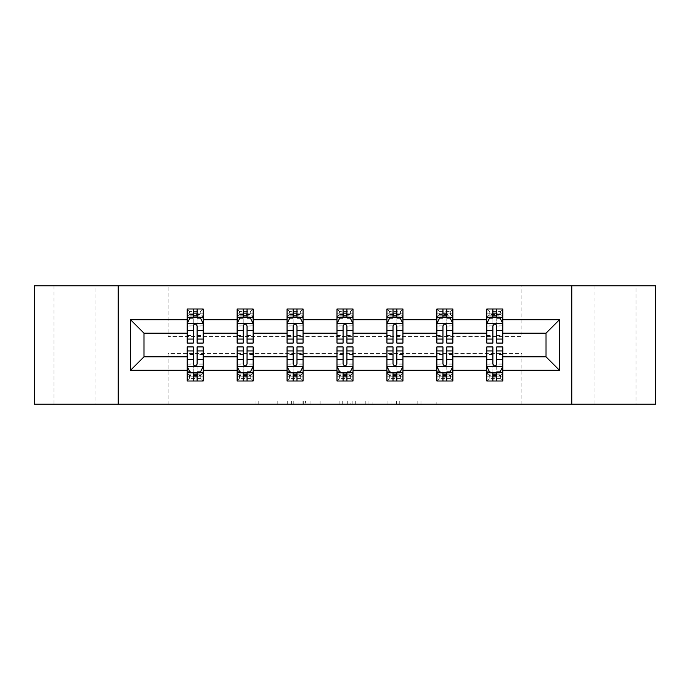 <?xml version="1.0" encoding="UTF-8"?>
<svg xmlns="http://www.w3.org/2000/svg" width="690" height="690" viewBox="0 0 690 690"><rect width="100%" height="100%" fill="white"/><g stroke="black" fill="none" stroke-linecap="round" stroke-linejoin="round"><path stroke-width="0.52" stroke-dasharray="3.45 2.59" d="M635.973 285.781L595.004 285.781L635.973 285.781L635.973 404.219L595.004 404.219L635.973 404.219M595.004 285.781L595.004 404.219M94.996 285.781L54.027 285.781L94.996 285.781L94.996 404.219L54.027 404.219L94.996 404.219M54.027 285.781L54.027 404.219M293.785 404.219L258.198 404.219L293.785 404.219L293.785 401.019L277.207 401.019L277.207 404.219L277.207 401.019L293.785 401.019L293.785 404.219L293.785 401.019L277.207 401.019L277.207 404.219L277.207 401.019L293.785 401.019L258.198 401.019L293.785 401.019M436.822 404.219L399.752 404.219L436.822 404.219L436.822 401.019L420.96 401.019L439.97 401.019L439.97 404.219L439.97 401.019L399.752 401.019L439.97 401.019L439.97 404.219L439.97 401.019L436.822 401.019L436.822 404.219M417.812 404.219L401.011 404.219L417.812 404.219L417.812 401.019L420.96 401.019L417.812 401.019L417.812 404.219L417.812 401.019L401.011 401.019L401.011 404.219L401.011 401.019L417.812 401.019L417.812 404.219M396.612 404.219L399.752 404.219L396.612 404.219L396.612 401.019L399.752 401.019L396.612 401.019L396.612 404.219M255.059 404.219L258.198 404.219L255.059 404.219L255.059 401.019L258.198 401.019L255.059 401.019L255.059 404.219M34.5 404.219L168.144 404.219L168.144 353.487L521.856 353.487L521.856 404.219L168.144 404.219L168.144 353.487L521.856 353.487L521.856 404.219L655.5 404.219L655.5 285.781L521.856 285.781L521.856 336.513L168.144 336.513L168.144 285.781L521.856 285.781L521.856 336.513L168.144 336.513L168.144 285.781L34.5 285.781L34.5 404.219M342.249 404.219L339.109 404.219L342.249 404.219L342.249 401.019L342.249 404.219M302.03 404.219L339.109 404.219L298.891 404.219L302.03 404.219L302.03 401.019L342.249 401.019L298.891 401.019L298.891 404.219L298.891 401.019L302.03 401.019L302.03 404.219M350.891 404.219L391.109 404.219L347.751 404.219L350.891 404.219L350.891 401.019L391.109 401.019L391.109 404.219L391.109 401.019L372.1 401.019L372.1 404.219M496.731 373.005L502.812 373.005L502.812 356.842L546.023 356.842L546.023 333.158L502.812 333.158L502.812 308.991L486.804 308.991L486.804 316.995L486.804 308.991L502.812 308.991L502.812 316.995L486.804 316.995L502.812 316.995L500.414 314.588L489.21 314.588L489.21 311.388L500.414 311.388L500.414 314.588M436.873 317.538L436.873 338.919L436.873 308.991L436.873 316.995L452.873 316.995L452.873 308.991L436.873 308.991L452.873 308.991L452.873 316.995L442.954 316.995M336.996 317.538L336.996 338.919L336.996 308.991L336.996 316.995L353.004 316.995L353.004 308.991L336.996 308.991L353.004 308.991L353.004 316.995L343.077 316.995M237.127 317.538L237.127 338.919L237.127 308.991L237.127 316.995L253.127 316.995L253.127 308.991L237.127 308.991L253.127 308.991L253.127 316.995L243.208 316.995M187.188 317.538L187.188 338.919L187.188 308.991L187.188 316.995L203.196 316.995L203.196 308.991L187.188 308.991L203.196 308.991L203.196 316.995L193.269 316.995M287.057 317.538L287.057 338.919L287.057 308.991L287.057 316.995L303.065 316.995L303.065 308.991L287.057 308.991L303.065 308.991L303.065 316.995L293.147 316.995M386.935 317.538L386.935 338.919L386.935 308.991L386.935 316.995L402.943 316.995L402.943 308.991L386.935 308.991L402.943 308.991L402.943 316.995L393.015 316.995M486.804 317.538L486.804 338.919L486.804 323.55L486.804 333.158L452.873 333.158L452.873 316.995L450.475 314.588L439.271 314.588L439.271 311.388L450.475 311.388L450.475 314.588M446.792 373.005L452.873 373.005L452.873 356.842L486.804 356.842L486.804 373.005L492.884 373.005M436.873 333.158L402.943 333.158L402.943 316.995L400.536 314.588L389.332 314.588L389.332 311.388L400.536 311.388L400.536 314.588M396.853 373.005L402.943 373.005L402.943 356.842L436.873 356.842L436.873 373.005L442.954 373.005M386.935 333.158L353.004 333.158L353.004 316.995L350.598 314.588L339.402 314.588L339.402 311.388L350.598 311.388L350.598 314.588M346.923 373.005L353.004 373.005L353.004 356.842L386.935 356.842L386.935 373.005L393.015 373.005M336.996 333.158L303.065 333.158L303.065 316.995L300.668 314.588L289.464 314.588L289.464 311.388L300.668 311.388L300.668 314.588M296.985 373.005L303.065 373.005L303.065 356.842L336.996 356.842L336.996 373.005L343.077 373.005M287.057 333.158L253.127 333.158L253.127 316.995L250.729 314.588L239.525 314.588L239.525 311.388L250.729 311.388L250.729 314.588M247.046 373.005L253.127 373.005L253.127 356.842L287.057 356.842L287.057 373.005L293.147 373.005M237.127 333.158L203.196 333.158L203.196 316.995L200.79 314.588L189.586 314.588L189.586 311.388L200.79 311.388L200.79 314.588M197.116 373.005L203.196 373.005L203.196 356.842L237.127 356.842L237.127 373.005L243.208 373.005M187.188 333.158L143.977 333.158L143.977 356.842L187.188 356.842L187.188 373.005L193.269 373.005M486.804 333.158L486.804 316.995L492.884 316.995M496.731 316.995L502.812 316.995L502.812 315.183L496.731 315.183M446.792 316.995L452.873 316.995L452.873 315.183L446.792 315.183M396.853 316.995L402.943 316.995L402.943 315.183L396.853 315.183M346.923 316.995L353.004 316.995L353.004 315.183L346.923 315.183M296.985 316.995L303.065 316.995L303.065 315.183L296.985 315.183M247.046 316.995L253.127 316.995L253.127 315.183L247.046 315.183M197.116 316.995L203.196 316.995L203.196 315.183L197.116 315.183M486.804 346.923L486.804 376.852L486.804 373.005L502.812 373.005L486.804 373.005L486.804 381.009L502.812 381.009L502.812 373.005L502.812 381.009L486.804 381.009L486.804 373.005L502.812 373.005L502.812 376.852L502.812 346.923M436.873 346.923L436.873 376.852L436.873 373.005L452.873 373.005L436.873 373.005L436.873 381.009L452.873 381.009L452.873 373.005L452.873 381.009L436.873 381.009L436.873 373.005L452.873 373.005L452.873 376.852L452.873 346.923M386.935 346.923L386.935 376.852L386.935 373.005L402.943 373.005L386.935 373.005L386.935 381.009L402.943 381.009L402.943 373.005L402.943 381.009L386.935 381.009L386.935 373.005L402.943 373.005L402.943 376.852L402.943 346.923M336.996 346.923L336.996 376.852L336.996 373.005L353.004 373.005L336.996 373.005L336.996 381.009L353.004 381.009L353.004 373.005L353.004 381.009L336.996 381.009L336.996 373.005L353.004 373.005L353.004 376.852L353.004 346.923M287.057 346.923L287.057 376.852L287.057 373.005L303.065 373.005L287.057 373.005L287.057 381.009L303.065 381.009L303.065 373.005L303.065 381.009L287.057 381.009L287.057 373.005L303.065 373.005L303.065 376.852L303.065 346.923M237.127 346.923L237.127 376.852L237.127 373.005L253.127 373.005L237.127 373.005L237.127 381.009L253.127 381.009L253.127 373.005L253.127 381.009L237.127 381.009L237.127 373.005L253.127 373.005L253.127 376.852L253.127 346.923M187.188 346.923L187.188 376.852L187.188 373.005L203.196 373.005L187.188 373.005L187.188 381.009L203.196 381.009L203.196 373.005L203.196 381.009L187.188 381.009L187.188 373.005L203.196 373.005L203.196 376.852L203.196 346.923M118.206 404.219L118.206 285.781M571.794 285.781L571.794 404.219M305.489 404.219L310.043 404.219L305.489 404.219L305.489 401.019L303.289 401.019L303.289 404.219L303.289 401.019L310.043 401.019L305.489 401.019L305.489 404.219M310.043 404.219L320.1 404.219L310.043 404.219L310.043 401.019L320.1 401.019L320.1 404.219L320.1 401.019L310.043 401.019L310.043 404.219M350.891 401.019L368.96 401.019L368.96 404.219L368.96 401.019L365.812 401.019L368.96 401.019L368.96 404.219L368.96 401.019L372.1 401.019M352.15 401.019L352.15 404.219L352.15 401.019M347.751 401.019L347.751 404.219L347.751 401.019M203.196 316.995L187.188 316.995L187.188 313.148L193.269 313.148L193.269 308.991L197.116 308.991L197.116 313.148L203.196 313.148L203.196 315.183M187.188 343.077L187.188 313.148L203.196 313.148L203.196 318.651L197.116 318.651L197.116 313.148M187.188 323.55L190.388 317.15L199.996 317.15L203.196 323.55L203.196 338.919L203.196 317.538M203.196 323.55L203.196 333.158M203.196 343.077L203.196 318.651M193.269 343.077L193.269 325.163L187.188 325.163M187.188 324.05L193.269 324.05L193.269 338.919L193.269 325.956C194.546 323.532 195.831 323.532 197.116 325.956L197.116 338.919L197.116 324.05L203.196 324.05M193.269 313.148L193.269 325.163M193.269 324.05L193.269 317.15M197.116 317.15L197.116 324.05M203.196 325.163L197.116 325.163L197.116 318.651M197.116 325.163L197.116 343.077M189.586 311.388L187.188 308.991M187.188 316.995L189.586 314.588M200.79 311.388L203.196 308.991M197.116 376.852L197.116 381.009L193.269 381.009L193.269 376.852L187.188 376.852L203.196 376.852L197.116 376.852L197.116 364.838L203.196 364.838M203.196 372.462L203.196 356.842M203.196 366.45L199.996 372.85L190.388 372.85L187.188 366.45L187.188 351.081L187.188 372.462M187.188 366.45L187.188 356.842M197.116 346.923L197.116 364.838M203.196 365.95L197.116 365.95L197.116 351.081L197.116 364.044C195.839 366.468 194.554 366.468 193.269 364.044L193.269 351.081L193.269 365.95L187.188 365.95M187.188 364.838L193.269 364.838L193.269 376.852M197.116 365.95L197.116 372.85M193.269 372.85L193.269 365.95M193.269 364.838L193.269 346.923M200.79 378.612L189.586 378.612L189.586 375.412L200.79 375.412L200.79 378.612L203.196 381.009M203.196 373.005L200.79 375.412M187.188 373.005L189.586 375.412M189.586 378.612L187.188 381.009M253.127 316.995L237.127 316.995L237.127 313.148L243.208 313.148L243.208 308.991L247.046 308.991L247.046 313.148L253.127 313.148L253.127 315.183M237.127 343.077L237.127 313.148L253.127 313.148L253.127 318.651L247.046 318.651L247.046 313.148M237.127 323.55L240.327 317.15L249.927 317.15L253.127 323.55L253.127 338.919L253.127 317.538M253.127 323.55L253.127 333.158M253.127 343.077L253.127 318.651M243.208 343.077L243.208 325.163L237.127 325.163M237.127 324.05L243.208 324.05L243.208 338.919L243.208 325.956C244.484 323.532 245.761 323.532 247.046 325.956L247.046 338.919L247.046 324.05L253.127 324.05M243.208 313.148L243.208 325.163M243.208 324.05L243.208 317.15M247.046 317.15L247.046 324.05M253.127 325.163L247.046 325.163L247.046 318.651M247.046 325.163L247.046 343.077M239.525 311.388L237.127 308.991M237.127 316.995L239.525 314.588M250.729 311.388L253.127 308.991M303.065 316.995L287.057 316.995L287.057 313.148L293.147 313.148L293.147 308.991L296.985 308.991L296.985 313.148L303.065 313.148L303.065 315.183M287.057 343.077L287.057 313.148L303.065 313.148L303.065 318.651L296.985 318.651L296.985 313.148M287.057 323.55L290.266 317.15L299.865 317.15L303.065 323.55L303.065 338.919L303.065 317.538M303.065 323.55L303.065 333.158M303.065 343.077L303.065 318.651M293.147 343.077L293.147 325.163L287.057 325.163M287.057 324.05L293.147 324.05L293.147 338.919L293.147 325.956C294.423 323.532 295.7 323.532 296.985 325.956L296.985 338.919L296.985 324.05L303.065 324.05M293.147 313.148L293.147 325.163M293.147 324.05L293.147 317.15M296.985 317.15L296.985 324.05M303.065 325.163L296.985 325.163L296.985 318.651M296.985 325.163L296.985 343.077M289.464 311.388L287.057 308.991M287.057 316.995L289.464 314.588M300.668 311.388L303.065 308.991M247.046 376.852L247.046 381.009L243.208 381.009L243.208 376.852L237.127 376.852L253.127 376.852L247.046 376.852L247.046 364.838L253.127 364.838M253.127 372.462L253.127 356.842M253.127 366.45L249.927 372.85L240.327 372.85L237.127 366.45L237.127 351.081L237.127 372.462M237.127 366.45L237.127 356.842M247.046 346.923L247.046 364.838M253.127 365.95L247.046 365.95L247.046 351.081L247.046 364.044C245.769 366.468 244.493 366.468 243.208 364.044L243.208 351.081L243.208 365.95L237.127 365.95M237.127 364.838L243.208 364.838L243.208 376.852M247.046 365.95L247.046 372.85M243.208 372.85L243.208 365.95M243.208 364.838L243.208 346.923M250.729 378.612L239.525 378.612L239.525 375.412L250.729 375.412L250.729 378.612L253.127 381.009M253.127 373.005L250.729 375.412M237.127 373.005L239.525 375.412M239.525 378.612L237.127 381.009M296.985 376.852L296.985 381.009L293.147 381.009L293.147 376.852L287.057 376.852L303.065 376.852L296.985 376.852L296.985 364.838L303.065 364.838M303.065 372.462L303.065 356.842M303.065 366.45L299.865 372.85L290.266 372.85L287.057 366.45L287.057 351.081L287.057 372.462M287.057 366.45L287.057 356.842M296.985 346.923L296.985 364.838M303.065 365.95L296.985 365.95L296.985 351.081L296.985 364.044C295.708 366.468 294.423 366.468 293.147 364.044L293.147 351.081L293.147 365.95L287.057 365.95M287.057 364.838L293.147 364.838L293.147 376.852M296.985 365.95L296.985 372.85M293.147 372.85L293.147 365.95M293.147 364.838L293.147 346.923M300.668 378.612L289.464 378.612L289.464 375.412L300.668 375.412L300.668 378.612L303.065 381.009M303.065 373.005L300.668 375.412M287.057 373.005L289.464 375.412M289.464 378.612L287.057 381.009M353.004 316.995L336.996 316.995L336.996 313.148L343.077 313.148L343.077 308.991L346.923 308.991L346.923 313.148L353.004 313.148L353.004 315.183M336.996 343.077L336.996 313.148L353.004 313.148L353.004 318.651L346.923 318.651L346.923 313.148M336.996 323.55L340.196 317.15L349.804 317.15L353.004 323.55L353.004 338.919L353.004 317.538M353.004 323.55L353.004 333.158M353.004 343.077L353.004 318.651M343.077 343.077L343.077 325.163L336.996 325.163M336.996 324.05L343.077 324.05L343.077 338.919L343.077 325.956C344.353 323.532 345.638 323.532 346.923 325.956L346.923 338.919L346.923 324.05L353.004 324.05M343.077 313.148L343.077 325.163M343.077 324.05L343.077 317.15M346.923 317.15L346.923 324.05M353.004 325.163L346.923 325.163L346.923 318.651M346.923 325.163L346.923 343.077M339.402 311.388L336.996 308.991M336.996 316.995L339.402 314.588M350.598 311.388L353.004 308.991M346.923 376.852L346.923 381.009L343.077 381.009L343.077 376.852L336.996 376.852L353.004 376.852L346.923 376.852L346.923 364.838L353.004 364.838M353.004 372.462L353.004 356.842M353.004 366.45L349.804 372.85L340.196 372.85L336.996 366.45L336.996 351.081L336.996 372.462M336.996 366.45L336.996 356.842M346.923 346.923L346.923 364.838M353.004 365.95L346.923 365.95L346.923 351.081L346.923 364.044C345.647 366.468 344.362 366.468 343.077 364.044L343.077 351.081L343.077 365.95L336.996 365.95M336.996 364.838L343.077 364.838L343.077 376.852M346.923 365.95L346.923 372.85M343.077 372.85L343.077 365.95M343.077 364.838L343.077 346.923M350.598 378.612L339.402 378.612L339.402 375.412L350.598 375.412L350.598 378.612L353.004 381.009M353.004 373.005L350.598 375.412M336.996 373.005L339.402 375.412M339.402 378.612L336.996 381.009M402.943 316.995L386.935 316.995L386.935 313.148L393.015 313.148L393.015 308.991L396.853 308.991L396.853 313.148L402.943 313.148L402.943 315.183M386.935 343.077L386.935 313.148L402.943 313.148L402.943 318.651L396.853 318.651L396.853 313.148M386.935 323.55L390.135 317.15L399.734 317.15L402.943 323.55L402.943 338.919L402.943 317.538M402.943 323.55L402.943 333.158M402.943 343.077L402.943 318.651M393.015 343.077L393.015 325.163L386.935 325.163M386.935 324.05L393.015 324.05L393.015 338.919L393.015 325.956C394.292 323.532 395.577 323.532 396.853 325.956L396.853 338.919L396.853 324.05L402.943 324.05M393.015 313.148L393.015 325.163M393.015 324.05L393.015 317.15M396.853 317.15L396.853 324.05M402.943 325.163L396.853 325.163L396.853 318.651M396.853 325.163L396.853 343.077M389.332 311.388L386.935 308.991M386.935 316.995L389.332 314.588M400.536 311.388L402.943 308.991M396.853 376.852L396.853 381.009L393.015 381.009L393.015 376.852L386.935 376.852L402.943 376.852L396.853 376.852L396.853 364.838L402.943 364.838M402.943 372.462L402.943 356.842M402.943 366.45L399.734 372.85L390.135 372.85L386.935 366.45L386.935 351.081L386.935 372.462M386.935 366.45L386.935 356.842M396.853 346.923L396.853 364.838M402.943 365.95L396.853 365.95L396.853 351.081L396.853 364.044C395.577 366.468 394.301 366.468 393.015 364.044L393.015 351.081L393.015 365.95L386.935 365.95M386.935 364.838L393.015 364.838L393.015 376.852M396.853 365.95L396.853 372.85M393.015 372.85L393.015 365.95M393.015 364.838L393.015 346.923M400.536 378.612L389.332 378.612L389.332 375.412L400.536 375.412L400.536 378.612L402.943 381.009M402.943 373.005L400.536 375.412M386.935 373.005L389.332 375.412M389.332 378.612L386.935 381.009M452.873 316.995L436.873 316.995L436.873 313.148L442.954 313.148L442.954 308.991L446.792 308.991L446.792 313.148L452.873 313.148L452.873 315.183M436.873 343.077L436.873 313.148L452.873 313.148L452.873 318.651L446.792 318.651L446.792 313.148M436.873 323.55L440.073 317.15L449.673 317.15L452.873 323.55L452.873 338.919L452.873 317.538M452.873 323.55L452.873 333.158M452.873 343.077L452.873 318.651M442.954 343.077L442.954 325.163L436.873 325.163M436.873 324.05L442.954 324.05L442.954 338.919L442.954 325.956C444.231 323.532 445.507 323.532 446.792 325.956L446.792 338.919L446.792 324.05L452.873 324.05M442.954 313.148L442.954 325.163M442.954 324.05L442.954 317.15M446.792 317.15L446.792 324.05M452.873 325.163L446.792 325.163L446.792 318.651M446.792 325.163L446.792 343.077M439.271 311.388L436.873 308.991M436.873 316.995L439.271 314.588M450.475 311.388L452.873 308.991M446.792 376.852L446.792 381.009L442.954 381.009L442.954 376.852L436.873 376.852L452.873 376.852L446.792 376.852L446.792 364.838L452.873 364.838M452.873 372.462L452.873 356.842M452.873 366.45L449.673 372.85L440.073 372.85L436.873 366.45L436.873 351.081L436.873 372.462M436.873 366.45L436.873 356.842M446.792 346.923L446.792 364.838M452.873 365.95L446.792 365.95L446.792 351.081L446.792 364.044C445.516 366.468 444.239 366.468 442.954 364.044L442.954 351.081L442.954 365.95L436.873 365.95M436.873 364.838L442.954 364.838L442.954 376.852M446.792 365.95L446.792 372.85M442.954 372.85L442.954 365.95M442.954 364.838L442.954 346.923M450.475 378.612L439.271 378.612L439.271 375.412L450.475 375.412L450.475 378.612L452.873 381.009M452.873 373.005L450.475 375.412M436.873 373.005L439.271 375.412M439.271 378.612L436.873 381.009M502.812 316.995L486.804 316.995L486.804 313.148L492.884 313.148L492.884 308.991L496.731 308.991L496.731 313.148L502.812 313.148L502.812 315.183M486.804 343.077L486.804 313.148L502.812 313.148L502.812 318.651L496.731 318.651L496.731 313.148M486.804 323.55L490.004 317.15L499.612 317.15L502.812 323.55L502.812 338.919L502.812 317.538M502.812 323.55L502.812 333.158M502.812 343.077L502.812 318.651M492.884 343.077L492.884 325.163L486.804 325.163M486.804 324.05L492.884 324.05L492.884 338.919L492.884 325.956C494.161 323.532 495.446 323.532 496.731 325.956L496.731 338.919L496.731 324.05L502.812 324.05M492.884 313.148L492.884 325.163M492.884 324.05L492.884 317.15M496.731 317.15L496.731 324.05M502.812 325.163L496.731 325.163L496.731 318.651M496.731 325.163L496.731 343.077M489.21 311.388L486.804 308.991M486.804 316.995L489.21 314.588M500.414 311.388L502.812 308.991M496.731 376.852L496.731 381.009L492.884 381.009L492.884 376.852L486.804 376.852L502.812 376.852L496.731 376.852L496.731 364.838L502.812 364.838M502.812 372.462L502.812 356.842M502.812 366.45L499.612 372.85L490.004 372.85L486.804 366.45L486.804 351.081L486.804 372.462M486.804 366.45L486.804 356.842M496.731 346.923L496.731 364.838M502.812 365.95L496.731 365.95L496.731 351.081L496.731 364.044C495.455 366.468 494.169 366.468 492.884 364.044L492.884 351.081L492.884 365.95L486.804 365.95M486.804 364.838L492.884 364.838L492.884 376.852M496.731 365.95L496.731 372.85M492.884 372.85L492.884 365.95M492.884 364.838L492.884 346.923M500.414 378.612L489.21 378.612L489.21 375.412L500.414 375.412L500.414 378.612L502.812 381.009M502.812 373.005L500.414 375.412M486.804 373.005L489.21 375.412M489.21 378.612L486.804 381.009M291.585 401.019L291.585 404.219L291.585 401.019M287.264 401.019L287.264 404.219L287.264 401.019M258.198 401.019L258.198 404.219L258.198 401.019M339.109 401.019L339.109 404.219L339.109 401.019M387.97 401.019L387.97 404.219L387.97 401.019M365.812 401.019L365.812 404.219L365.812 401.019M355.29 401.019L355.29 404.219L355.29 401.019M420.96 401.019L420.96 404.219L420.96 401.019M399.752 401.019L399.752 404.219L399.752 401.019M187.266 323.394L203.11 323.394M187.188 335.59L193.269 335.59M193.269 318.651L187.188 318.651M190.199 317.538L193.269 317.538M197.116 317.538L200.186 317.538M197.116 335.59L203.196 335.59M187.188 327.008L193.269 327.008M197.116 327.008L203.196 327.008M193.269 315.183L187.188 315.183M203.11 366.606L187.266 366.606M203.196 354.41L197.116 354.41M197.116 371.349L203.196 371.349M187.188 371.349L193.269 371.349M200.186 372.462L197.116 372.462M193.269 372.462L190.199 372.462M193.269 354.41L187.188 354.41M203.196 362.992L197.116 362.992M193.269 362.992L187.188 362.992M187.188 374.817L193.269 374.817M197.116 374.817L203.196 374.817M237.205 323.394L253.049 323.394M237.127 335.59L243.208 335.59M243.208 318.651L237.127 318.651M240.137 317.538L243.208 317.538M247.046 317.538L250.125 317.538M247.046 335.59L253.127 335.59M237.127 327.008L243.208 327.008M247.046 327.008L253.127 327.008M243.208 315.183L237.127 315.183M287.144 323.394L302.988 323.394M287.057 335.59L293.147 335.59M293.147 318.651L287.057 318.651M290.067 317.538L293.147 317.538M296.985 317.538L300.055 317.538M296.985 335.59L303.065 335.59M287.057 327.008L293.147 327.008M296.985 327.008L303.065 327.008M293.147 315.183L287.057 315.183M253.049 366.606L237.205 366.606M253.127 354.41L247.046 354.41M247.046 371.349L253.127 371.349M237.127 371.349L243.208 371.349M250.125 372.462L247.046 372.462M243.208 372.462L240.137 372.462M243.208 354.41L237.127 354.41M253.127 362.992L247.046 362.992M243.208 362.992L237.127 362.992M237.127 374.817L243.208 374.817M247.046 374.817L253.127 374.817M302.988 366.606L287.144 366.606M303.065 354.41L296.985 354.41M296.985 371.349L303.065 371.349M287.057 371.349L293.147 371.349M300.055 372.462L296.985 372.462M293.147 372.462L290.067 372.462M293.147 354.41L287.057 354.41M303.065 362.992L296.985 362.992M293.147 362.992L287.057 362.992M287.057 374.817L293.147 374.817M296.985 374.817L303.065 374.817M337.074 323.394L352.926 323.394M336.996 335.59L343.077 335.59M343.077 318.651L336.996 318.651M340.006 317.538L343.077 317.538M346.923 317.538L349.994 317.538M346.923 335.59L353.004 335.59M336.996 327.008L343.077 327.008M346.923 327.008L353.004 327.008M343.077 315.183L336.996 315.183M352.926 366.606L337.074 366.606M353.004 354.41L346.923 354.41M346.923 371.349L353.004 371.349M336.996 371.349L343.077 371.349M349.994 372.462L346.923 372.462M343.077 372.462L340.006 372.462M343.077 354.41L336.996 354.41M353.004 362.992L346.923 362.992M343.077 362.992L336.996 362.992M336.996 374.817L343.077 374.817M346.923 374.817L353.004 374.817M387.012 323.394L402.856 323.394M386.935 335.59L393.015 335.59M393.015 318.651L386.935 318.651M389.945 317.538L393.015 317.538M396.853 317.538L399.933 317.538M396.853 335.59L402.943 335.59M386.935 327.008L393.015 327.008M396.853 327.008L402.943 327.008M393.015 315.183L386.935 315.183M402.856 366.606L387.012 366.606M402.943 354.41L396.853 354.41M396.853 371.349L402.943 371.349M386.935 371.349L393.015 371.349M399.933 372.462L396.853 372.462M393.015 372.462L389.945 372.462M393.015 354.41L386.935 354.41M402.943 362.992L396.853 362.992M393.015 362.992L386.935 362.992M386.935 374.817L393.015 374.817M396.853 374.817L402.943 374.817M436.951 323.394L452.795 323.394M436.873 335.59L442.954 335.59M442.954 318.651L436.873 318.651M439.875 317.538L442.954 317.538M446.792 317.538L449.863 317.538M446.792 335.59L452.873 335.59M436.873 327.008L442.954 327.008M446.792 327.008L452.873 327.008M442.954 315.183L436.873 315.183M452.795 366.606L436.951 366.606M452.873 354.41L446.792 354.41M446.792 371.349L452.873 371.349M436.873 371.349L442.954 371.349M449.863 372.462L446.792 372.462M442.954 372.462L439.875 372.462M442.954 354.41L436.873 354.41M452.873 362.992L446.792 362.992M442.954 362.992L436.873 362.992M436.873 374.817L442.954 374.817M446.792 374.817L452.873 374.817M486.89 323.394L502.734 323.394M486.804 335.59L492.884 335.59M492.884 318.651L486.804 318.651M489.814 317.538L492.884 317.538M496.731 317.538L499.802 317.538M496.731 335.59L502.812 335.59M486.804 327.008L492.884 327.008M496.731 327.008L502.812 327.008M492.884 315.183L486.804 315.183M502.734 366.606L486.89 366.606M502.812 354.41L496.731 354.41M496.731 371.349L502.812 371.349M486.804 371.349L492.884 371.349M499.802 372.462L496.731 372.462M492.884 372.462L489.814 372.462M492.884 354.41L486.804 354.41M502.812 362.992L496.731 362.992M492.884 362.992L486.804 362.992M486.804 374.817L492.884 374.817M496.731 374.817L502.812 374.817M187.188 338.919L193.269 338.919M197.116 338.919L203.196 338.919M203.196 351.081L197.116 351.081M193.269 351.081L187.188 351.081M237.127 338.919L243.208 338.919M247.046 338.919L253.127 338.919M287.057 338.919L293.147 338.919M296.985 338.919L303.065 338.919M253.127 351.081L247.046 351.081M243.208 351.081L237.127 351.081M303.065 351.081L296.985 351.081M293.147 351.081L287.057 351.081M336.996 338.919L343.077 338.919M346.923 338.919L353.004 338.919M353.004 351.081L346.923 351.081M343.077 351.081L336.996 351.081M386.935 338.919L393.015 338.919M396.853 338.919L402.943 338.919M402.943 351.081L396.853 351.081M393.015 351.081L386.935 351.081M436.873 338.919L442.954 338.919M446.792 338.919L452.873 338.919M452.873 351.081L446.792 351.081M442.954 351.081L436.873 351.081M486.804 338.919L492.884 338.919M496.731 338.919L502.812 338.919M502.812 351.081L496.731 351.081M492.884 351.081L486.804 351.081"/><path stroke-width="1.03" d="M571.794 404.219L655.5 404.219L655.5 285.781L571.794 285.781L571.794 404.219L118.206 404.219L118.206 285.781L34.5 285.781L34.5 404.219L118.206 404.219M502.812 370.288L502.812 356.842L546.023 356.842L559.469 370.288L502.812 370.288L502.812 381.009L496.731 381.009L496.731 372.85M571.794 285.781L118.206 285.781M486.804 370.288L452.873 370.288L452.873 356.842L486.804 356.842L486.804 381.009L502.812 381.009L502.812 372.462L499.802 372.462M452.873 370.288L452.873 381.009L446.792 381.009L446.792 372.85M436.873 370.288L402.943 370.288L402.943 356.842L436.873 356.842L436.873 381.009L452.873 381.009L452.873 372.462L449.863 372.462M402.943 370.288L402.943 381.009L396.853 381.009L396.853 372.85M386.935 370.288L353.004 370.288L353.004 356.842L386.935 356.842L386.935 381.009L402.943 381.009L402.943 372.462L399.933 372.462M353.004 370.288L353.004 381.009L346.923 381.009L346.923 372.85M336.996 370.288L303.065 370.288L303.065 356.842L336.996 356.842L336.996 381.009L353.004 381.009L353.004 372.462L349.994 372.462M303.065 370.288L303.065 381.009L296.985 381.009L296.985 372.85M287.057 370.288L253.127 370.288L253.127 356.842L287.057 356.842L287.057 381.009L303.065 381.009L303.065 372.462L300.055 372.462M253.127 370.288L253.127 381.009L247.046 381.009L247.046 372.85M237.127 370.288L203.196 370.288L203.196 356.842L237.127 356.842L237.127 381.009L253.127 381.009L253.127 372.462L250.125 372.462M203.196 370.288L203.196 381.009L197.116 381.009L197.116 372.85M187.188 370.288L130.531 370.288L130.531 319.712L187.188 319.712L187.188 333.158L143.977 333.158L143.977 356.842L187.188 356.842L187.188 381.009L203.196 381.009L203.196 372.462L200.186 372.462M190.199 317.538L187.188 317.538L187.188 308.991L187.188 319.712M193.269 317.15L193.269 308.991L187.188 308.991L203.196 308.991L203.196 319.712L237.127 319.712L237.127 308.991L253.127 308.991L253.127 319.712L287.057 319.712L287.057 308.991L303.065 308.991L303.065 319.712L336.996 319.712L336.996 308.991L353.004 308.991L353.004 319.712L386.935 319.712L386.935 308.991L402.943 308.991L402.943 319.712L436.873 319.712L436.873 308.991L452.873 308.991L452.873 319.712L486.804 319.712L486.804 308.991L502.812 308.991L502.812 319.712L559.469 319.712L559.469 370.288M486.804 319.712L486.804 333.158L452.873 333.158L452.873 319.712M436.873 319.712L436.873 333.158L402.943 333.158L402.943 319.712M386.935 319.712L386.935 333.158L353.004 333.158L353.004 319.712M336.996 319.712L336.996 333.158L303.065 333.158L303.065 319.712M287.057 319.712L287.057 333.158L253.127 333.158L253.127 319.712M237.127 319.712L237.127 333.158L203.196 333.158L203.196 319.712M130.531 319.712L143.977 333.158M546.023 356.842L546.023 333.158L502.812 333.158L502.812 319.712M492.884 316.995L496.731 316.995M442.954 316.995L446.792 316.995M393.015 316.995L396.853 316.995M343.077 316.995L346.923 316.995M293.147 316.995L296.985 316.995M243.208 316.995L247.046 316.995M193.269 316.995L197.116 316.995M193.269 373.005L197.116 373.005M243.208 373.005L247.046 373.005M293.147 373.005L296.985 373.005M343.077 373.005L346.923 373.005M393.015 373.005L396.853 373.005M442.954 373.005L446.792 373.005M492.884 373.005L496.731 373.005M143.977 356.842L130.531 370.288M559.469 319.712L546.023 333.158M197.116 313.148L193.269 313.148M187.188 339.066L187.188 343.077L193.269 343.077L193.269 339.066L187.188 339.066L187.188 333.158M203.196 333.158L203.196 343.077L197.116 343.077L197.116 325.956C195.831 323.489 194.554 323.489 193.269 325.956L193.269 339.066M200.186 317.538L203.196 317.538L203.196 308.991L197.116 308.991L197.116 317.15M203.196 323.55L199.996 317.15L190.388 317.15L187.188 323.55M193.269 376.852L197.116 376.852M203.196 350.934L203.196 346.923L197.116 346.923L197.116 350.934L203.196 350.934L203.196 356.842M187.188 356.842L187.188 346.923L193.269 346.923L193.269 364.044C194.554 366.511 195.831 366.511 197.116 364.044L197.116 350.934M190.199 372.462L187.188 372.462L187.188 381.009L193.269 381.009L193.269 372.85M187.188 366.45L190.388 372.85L199.996 372.85L203.196 366.45M247.046 313.148L243.208 313.148M240.137 317.538L237.127 317.538L237.127 308.991L243.208 308.991L243.208 317.15M237.127 339.066L237.127 343.077L243.208 343.077L243.208 339.066L237.127 339.066L237.127 333.158M253.127 333.158L253.127 343.077L247.046 343.077L247.046 325.956C245.769 323.489 244.493 323.489 243.208 325.956L243.208 339.066M250.125 317.538L253.127 317.538L253.127 308.991L247.046 308.991L247.046 317.15M253.127 323.55L249.927 317.15L240.327 317.15L237.127 323.55M296.985 313.148L293.147 313.148M290.067 317.538L287.057 317.538L287.057 308.991L293.147 308.991L293.147 317.15M287.057 339.066L287.057 343.077L293.147 343.077L293.147 339.066L287.057 339.066L287.057 333.158M303.065 333.158L303.065 343.077L296.985 343.077L296.985 325.956C295.708 323.489 294.423 323.489 293.147 325.956L293.147 339.066M300.055 317.538L303.065 317.538L303.065 308.991L296.985 308.991L296.985 317.15M303.065 323.55L299.865 317.15L290.266 317.15L287.057 323.55M243.208 376.852L247.046 376.852M253.127 350.934L253.127 346.923L247.046 346.923L247.046 350.934L253.127 350.934L253.127 356.842M237.127 356.842L237.127 346.923L243.208 346.923L243.208 364.044C244.484 366.511 245.769 366.511 247.046 364.044L247.046 350.934M240.137 372.462L237.127 372.462L237.127 381.009L243.208 381.009L243.208 372.85M237.127 366.45L240.327 372.85L249.927 372.85L253.127 366.45M293.147 376.852L296.985 376.852M303.065 350.934L303.065 346.923L296.985 346.923L296.985 350.934L303.065 350.934L303.065 356.842M287.057 356.842L287.057 346.923L293.147 346.923L293.147 364.044C294.423 366.511 295.7 366.511 296.985 364.044L296.985 350.934M290.067 372.462L287.057 372.462L287.057 381.009L293.147 381.009L293.147 372.85M287.057 366.45L290.266 372.85L299.865 372.85L303.065 366.45M346.923 313.148L343.077 313.148M340.006 317.538L336.996 317.538L336.996 308.991L343.077 308.991L343.077 317.15M336.996 339.066L336.996 343.077L343.077 343.077L343.077 339.066L336.996 339.066L336.996 333.158M353.004 333.158L353.004 343.077L346.923 343.077L346.923 325.956C345.638 323.489 344.362 323.489 343.077 325.956L343.077 339.066M349.994 317.538L353.004 317.538L353.004 308.991L346.923 308.991L346.923 317.15M353.004 323.55L349.804 317.15L340.196 317.15L336.996 323.55M343.077 376.852L346.923 376.852M353.004 350.934L353.004 346.923L346.923 346.923L346.923 350.934L353.004 350.934L353.004 356.842M336.996 356.842L336.996 346.923L343.077 346.923L343.077 364.044C344.362 366.511 345.638 366.511 346.923 364.044L346.923 350.934M340.006 372.462L336.996 372.462L336.996 381.009L343.077 381.009L343.077 372.85M336.996 366.45L340.196 372.85L349.804 372.85L353.004 366.45M396.853 313.148L393.015 313.148M389.945 317.538L386.935 317.538L386.935 308.991L393.015 308.991L393.015 317.15M386.935 339.066L386.935 343.077L393.015 343.077L393.015 339.066L386.935 339.066L386.935 333.158M402.943 333.158L402.943 343.077L396.853 343.077L396.853 325.956C395.577 323.489 394.301 323.489 393.015 325.956L393.015 339.066M399.933 317.538L402.943 317.538L402.943 308.991L396.853 308.991L396.853 317.15M402.943 323.55L399.734 317.15L390.135 317.15L386.935 323.55M393.015 376.852L396.853 376.852M402.943 350.934L402.943 346.923L396.853 346.923L396.853 350.934L402.943 350.934L402.943 356.842M386.935 356.842L386.935 346.923L393.015 346.923L393.015 364.044C394.292 366.511 395.577 366.511 396.853 364.044L396.853 350.934M389.945 372.462L386.935 372.462L386.935 381.009L393.015 381.009L393.015 372.85M386.935 366.45L390.135 372.85L399.734 372.85L402.943 366.45M446.792 313.148L442.954 313.148M439.875 317.538L436.873 317.538L436.873 308.991L442.954 308.991L442.954 317.15M436.873 339.066L436.873 343.077L442.954 343.077L442.954 339.066L436.873 339.066L436.873 333.158M452.873 333.158L452.873 343.077L446.792 343.077L446.792 325.956C445.516 323.489 444.231 323.489 442.954 325.956L442.954 339.066M449.863 317.538L452.873 317.538L452.873 308.991L446.792 308.991L446.792 317.15M452.873 323.55L449.673 317.15L440.073 317.15L436.873 323.55M442.954 376.852L446.792 376.852M452.873 350.934L452.873 346.923L446.792 346.923L446.792 350.934L452.873 350.934L452.873 356.842M436.873 356.842L436.873 346.923L442.954 346.923L442.954 364.044C444.231 366.511 445.507 366.511 446.792 364.044L446.792 350.934M439.875 372.462L436.873 372.462L436.873 381.009L442.954 381.009L442.954 372.85M436.873 366.45L440.073 372.85L449.673 372.85L452.873 366.45M496.731 313.148L492.884 313.148M489.814 317.538L486.804 317.538L486.804 308.991L492.884 308.991L492.884 317.15M486.804 339.066L486.804 343.077L492.884 343.077L492.884 339.066L486.804 339.066L486.804 333.158M502.812 333.158L502.812 343.077L496.731 343.077L496.731 325.956C495.446 323.489 494.169 323.489 492.884 325.956L492.884 339.066M499.802 317.538L502.812 317.538L502.812 308.991L496.731 308.991L496.731 317.15M502.812 323.55L499.612 317.15L490.004 317.15L486.804 323.55M492.884 376.852L496.731 376.852M502.812 350.934L502.812 346.923L496.731 346.923L496.731 350.934L502.812 350.934L502.812 356.842M486.804 356.842L486.804 346.923L492.884 346.923L492.884 364.044C494.169 366.511 495.446 366.511 496.731 364.044L496.731 350.934M489.814 372.462L486.804 372.462L486.804 381.009L492.884 381.009L492.884 372.85M486.804 366.45L490.004 372.85L499.612 372.85L502.812 366.45M203.11 323.394L187.266 323.394M203.196 339.066L197.116 339.066M193.269 330.484L187.188 330.484M203.196 330.484L197.116 330.484M197.116 315.183L193.269 315.183M187.266 366.606L203.11 366.606M187.188 350.934L193.269 350.934M197.116 359.516L203.196 359.516M187.188 359.516L193.269 359.516M193.269 374.817L197.116 374.817M253.049 323.394L237.205 323.394M253.127 339.066L247.046 339.066M243.208 330.484L237.127 330.484M253.127 330.484L247.046 330.484M247.046 315.183L243.208 315.183M302.988 323.394L287.144 323.394M303.065 339.066L296.985 339.066M293.147 330.484L287.057 330.484M303.065 330.484L296.985 330.484M296.985 315.183L293.147 315.183M237.205 366.606L253.049 366.606M237.127 350.934L243.208 350.934M247.046 359.516L253.127 359.516M237.127 359.516L243.208 359.516M243.208 374.817L247.046 374.817M287.144 366.606L302.988 366.606M287.057 350.934L293.147 350.934M296.985 359.516L303.065 359.516M287.057 359.516L293.147 359.516M293.147 374.817L296.985 374.817M352.926 323.394L337.074 323.394M353.004 339.066L346.923 339.066M343.077 330.484L336.996 330.484M353.004 330.484L346.923 330.484M346.923 315.183L343.077 315.183M337.074 366.606L352.926 366.606M336.996 350.934L343.077 350.934M346.923 359.516L353.004 359.516M336.996 359.516L343.077 359.516M343.077 374.817L346.923 374.817M402.856 323.394L387.012 323.394M402.943 339.066L396.853 339.066M393.015 330.484L386.935 330.484M402.943 330.484L396.853 330.484M396.853 315.183L393.015 315.183M387.012 366.606L402.856 366.606M386.935 350.934L393.015 350.934M396.853 359.516L402.943 359.516M386.935 359.516L393.015 359.516M393.015 374.817L396.853 374.817M452.795 323.394L436.951 323.394M452.873 339.066L446.792 339.066M442.954 330.484L436.873 330.484M452.873 330.484L446.792 330.484M446.792 315.183L442.954 315.183M436.951 366.606L452.795 366.606M436.873 350.934L442.954 350.934M446.792 359.516L452.873 359.516M436.873 359.516L442.954 359.516M442.954 374.817L446.792 374.817M502.734 323.394L486.89 323.394M502.812 339.066L496.731 339.066M492.884 330.484L486.804 330.484M502.812 330.484L496.731 330.484M496.731 315.183L492.884 315.183M486.89 366.606L502.734 366.606M486.804 350.934L492.884 350.934M496.731 359.516L502.812 359.516M486.804 359.516L492.884 359.516M492.884 374.817L496.731 374.817"/></g></svg>
